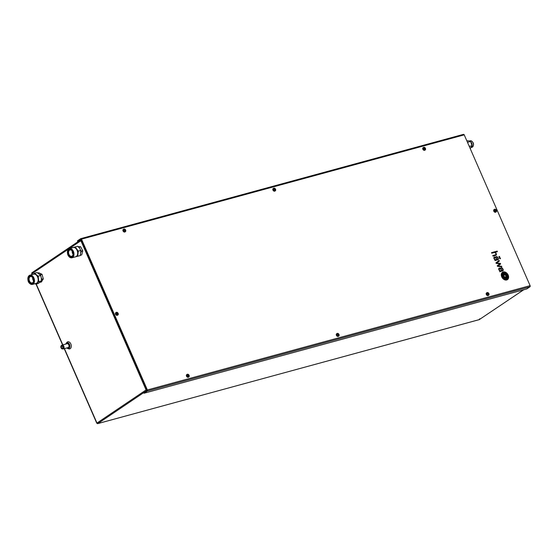<?xml version="1.0" encoding="UTF-8"?>
<svg xmlns="http://www.w3.org/2000/svg" width="558" height="558" viewBox="0 0 558 558"><rect width="100%" height="100%" fill="white"/><g stroke="black" fill="none" stroke-linecap="round" stroke-linejoin="round"><path stroke-width="0.84" d="M66.416 343.909A2.413 1.59 74.8 0 1 67.169 343.275A2.413 1.59 74.8 0 1 69.164 344.691A2.413 1.59 74.8 0 1 68.439 347.934A2.413 1.59 74.8 0 1 67.469 347.767M65.83 344.07A3.034 1.995 74.8 0 1 66.263 343.177A3.034 1.995 74.8 0 1 69.513 344.453A3.034 1.995 74.8 0 1 69.631 347.564A3.034 1.995 74.8 0 1 67.706 348.478A3.034 1.995 74.8 0 1 66.883 347.927M66.263 343.177L66.89 342.403A3.676 2.42 74.8 0 1 70.831 343.951A3.676 2.42 74.8 0 1 70.978 347.718A3.676 2.42 74.8 0 1 68.641 348.827L67.706 348.478M479.692 318.764L479.441 319.588L478.945 319.608M523.641 289.797L479.203 319.664L523.711 289.776M97.399 423.578L96.862 423.173M97.608 423.648L479.441 319.588M96.813 423.145L97.699 423.641L479.566 319.532M31.653 273.908L81.698 240.198M147.179 390.405L147.235 389.993M81.05 239.675L80.798 240.505L146.091 389.944L146.893 389.421M32.099 274.585L31.799 272.848L80.924 239.731M97.803 423.592L146.928 390.474L146.091 389.944L96.966 423.062L64.428 348.597M497.764 259.826A2.553 1.876 -124 0 1 497.631 259.875A2.553 1.876 -124 0 1 497.569 259.889L495.462 260.44A2.378 1.751 56 0 0 495.344 260.488A0.893 0.656 56 0 0 495.246 260.544L494.904 260.419A0.704 0.516 56 0 1 494.848 260.258L494.925 260.007A0.886 0.649 -124 0 1 495.051 259.965L495.169 259.937A2.12 1.555 56 0 1 494.834 259.714A1.758 1.29 56 0 1 494.604 259.498A1.855 1.36 56 0 1 494.367 259.205A2.309 1.695 56 0 1 494.193 258.919A3.32 2.441 -124 0 1 494.046 258.619A2.253 1.653 -124 0 1 493.921 258.277A1.395 1.025 -124 0 1 493.858 257.977A1.207 0.886 -124 0 1 494.102 257.217A1.758 1.29 -124 0 1 494.242 257.099A1.758 1.29 -124 0 1 494.437 257.001A1.562 1.144 -124 0 1 494.772 256.938A1.416 1.039 -124 0 1 495.044 256.973A1.339 0.983 -124 0 1 495.63 257.301A1.932 1.416 -124 0 1 496.062 257.81A8.279 6.082 -124 0 1 496.376 258.326A8.998 6.612 -124 0 1 496.543 258.612L497.338 259.344A3.418 2.511 56 0 0 497.555 259.275A1.528 1.123 56 0 0 497.708 259.191A1.528 1.123 56 0 0 497.757 259.163A0.732 0.537 56 0 0 497.917 258.877A0.767 0.565 -124 0 0 497.91 258.591A1.737 1.276 56 0 0 497.792 258.194A2.197 1.611 56 0 0 497.541 257.726A1.046 0.767 56 0 0 496.808 257.196A1.82 1.339 56 0 0 496.362 257.231L496.118 256.673A1.716 1.262 -124 0 1 496.641 256.631A1.444 1.06 -124 0 1 497.359 256.98A2.058 1.507 -124 0 1 497.945 257.684A4.269 3.139 -124 0 1 498.134 258.047A1.695 1.249 -124 0 1 498.231 258.277A14.208 10.442 -124 0 1 498.294 258.452A1.381 1.018 -124 0 1 498.343 258.619A5.608 4.122 -124 0 1 498.378 258.786A1.165 0.851 -124 0 1 498.399 258.996A1.611 1.186 -124 0 1 498.392 259.212A0.725 0.53 -124 0 1 498.343 259.379A1.73 1.269 -124 0 1 498.259 259.526A0.718 0.53 -124 0 1 498.168 259.623A6.208 4.562 -124 0 1 498.071 259.693A0.935 0.684 -124 0 1 497.959 259.756A38.711 28.451 -124 0 1 497.764 259.826M503.755 274.794A5.706 4.192 56 0 0 503.553 274.941A3.411 2.504 56 0 0 503.358 275.129A0.704 0.516 56 0 0 503.26 275.296A0.704 0.516 56 0 1 503.33 275.143A3.411 2.504 56 0 1 503.532 274.954A5.706 4.192 56 0 1 503.735 274.808A5.706 4.192 56 0 0 503.735 274.808L503.755 274.794A5.706 4.192 56 0 1 503.979 274.655A41.508 30.502 56 0 1 504.439 274.403A7.247 5.329 56 0 1 504.878 274.208A3.362 2.469 56 0 1 504.99 274.166L505.143 274.236A1.458 1.074 56 0 1 505.402 274.515A8.14 5.978 56 0 1 506.057 275.492A8.851 6.508 56 0 1 506.225 275.778A1166.36 857.179 -124 0 1 506.469 276.217A3.32 2.441 -124 0 1 506.615 276.517L506.636 276.622A0.725 0.53 -124 0 1 506.538 276.796A3.983 2.929 -124 0 1 506.448 276.887A2.037 1.5 -124 0 1 506.336 276.977A17.94 13.183 -124 0 1 506.141 277.124A5.51 4.052 -124 0 1 506.092 277.152A5.51 4.052 -124 0 1 505.841 277.305A163.522 120.172 -124 0 1 505.45 277.514A6.968 5.12 -124 0 1 504.969 277.731A1.807 1.332 -124 0 1 504.871 277.765L504.809 277.758A0.509 0.377 -124 0 1 504.683 277.668A1.221 0.9 -124 0 1 504.523 277.493A5.461 4.018 -124 0 1 504.153 276.984A10.623 7.805 -124 0 1 503.818 276.44L503.839 276.426A12.506 9.186 56 0 1 503.672 276.14A25.48 18.721 56 0 1 503.428 275.701A3.725 2.734 56 0 1 503.274 275.408L503.246 275.422A3.725 2.734 56 0 0 503.4 275.722A25.48 18.721 56 0 0 503.644 276.154A12.506 9.186 56 0 0 503.818 276.44M506.078 277.159A5.51 4.052 -124 0 1 506.071 277.173A5.51 4.052 -124 0 1 505.813 277.326A163.522 120.172 -124 0 1 505.429 277.528A6.968 5.12 -124 0 1 504.948 277.745A1.807 1.332 -124 0 1 504.899 277.751L504.837 277.745A0.509 0.377 -124 0 1 504.711 277.647A1.221 0.9 -124 0 1 504.551 277.479A5.461 4.018 -124 0 1 504.181 276.963A10.623 7.805 -124 0 1 503.839 276.426M504.286 273.873A5.761 4.234 56 0 1 504.551 273.755A0.586 0.432 56 0 1 504.927 273.804A1.786 1.311 -124 0 1 505.241 274.02A2.978 2.19 56 0 1 505.75 274.536A25.898 19.035 56 0 1 506.092 274.948A5.155 3.787 56 0 1 506.42 275.401L506.448 275.387A3.508 2.581 -124 0 1 506.622 275.666A30.704 22.564 -124 0 1 506.887 276.133A0.684 0.502 -124 0 1 506.971 276.343L506.985 276.489A1.437 1.053 -124 0 1 506.964 276.635A0.886 0.649 -124 0 1 506.915 276.789A4.318 3.174 -124 0 1 506.797 277.019A1.82 1.339 -124 0 1 506.685 277.166A11.209 8.237 -124 0 1 506.427 277.452A3.592 2.637 -124 0 1 506.204 277.654A29.637 21.783 -124 0 1 505.89 277.884A3.983 2.929 -124 0 1 505.834 277.919A3.983 2.929 -124 0 1 505.513 278.1A4.729 3.474 -124 0 1 505.262 278.198L505.081 278.191A1.332 0.976 -124 0 1 504.864 278.093A0.921 0.677 -124 0 1 504.704 277.982A18.777 13.797 -124 0 1 504.544 277.842A0.963 0.704 -124 0 1 504.488 277.793A4.234 3.111 -124 0 1 504.202 277.5A5.517 4.052 -124 0 1 503.944 277.2A7.149 5.259 -124 0 1 503.455 276.531A7.931 5.831 56 0 1 503.267 276.252A4.045 2.978 56 0 1 502.974 275.715A0.544 0.398 56 0 1 502.911 275.429A0.99 0.725 56 0 1 502.953 275.213A2.337 1.716 56 0 1 503.149 274.829A4.743 3.487 56 0 1 503.616 274.334A10.595 7.784 56 0 1 504.048 274.013A10.595 7.784 56 0 0 504.034 274.02L504.083 273.985A10.595 7.784 56 0 0 504.048 274.013A3.836 2.818 56 0 1 504.286 273.873L504.306 273.852A3.836 2.818 56 0 0 504.083 273.985M503.755 273.518A7.442 5.468 56 0 0 503.33 273.845A4.318 3.174 56 0 0 502.835 274.466A3.704 2.72 56 0 0 502.556 275.178A1.262 0.928 56 0 0 502.563 275.708A1.262 0.928 56 0 1 502.535 275.199A3.704 2.72 56 0 1 502.807 274.48A4.318 3.174 56 0 1 503.309 273.866A7.442 5.468 56 0 1 503.735 273.532A7.442 5.468 56 0 0 503.735 273.532L503.755 273.518A7.442 5.468 56 0 1 503.846 273.462A3.243 2.385 56 0 1 504.209 273.287A0.725 0.53 56 0 1 504.355 273.26A1.82 1.339 56 0 1 505.032 273.427A1.932 1.416 56 0 1 505.457 273.706A6.982 5.134 56 0 1 506.092 274.292A3.425 2.518 56 0 1 506.49 274.752A7.666 5.636 56 0 1 506.859 275.268A8.851 6.508 -124 0 1 507.041 275.554A2.058 1.514 -124 0 1 507.264 276.001A0.997 0.732 -124 0 1 507.327 276.21A1.367 1.004 -124 0 1 507.355 276.419A1.43 1.053 -124 0 1 507.348 276.635A2.246 1.653 -124 0 1 507.285 276.949A2.811 2.065 -124 0 1 507.208 277.159A3.662 2.692 -124 0 1 507.117 277.354A4.192 3.076 -124 0 1 506.936 277.647A5.475 4.025 -124 0 1 506.643 277.989A4.959 3.648 -124 0 1 506.218 278.344A4.959 3.648 -124 0 1 506.197 278.358A4.959 3.648 -124 0 1 506.001 278.477A9.598 7.052 -124 0 1 505.764 278.602A1.339 0.983 -124 0 1 505.632 278.651A1.339 0.983 -124 0 1 505.422 278.679A1.102 0.809 -124 0 1 505.143 278.637A2.183 1.604 -124 0 1 504.837 278.505A2.358 1.73 -124 0 1 504.306 278.142A11.551 8.489 -124 0 1 503.986 277.856A3.299 2.427 -124 0 1 503.574 277.417A36.675 26.951 -124 0 1 503.288 277.068A2.999 2.204 -124 0 1 503.002 276.663L503.023 276.649A14.076 10.344 56 0 1 502.849 276.363A2.748 2.016 56 0 1 502.667 276.022A2.748 2.016 56 0 0 502.828 276.377A14.076 10.344 56 0 0 503.002 276.663M506.197 278.358L506.218 278.344A4.959 3.648 -124 0 1 506.022 278.463A9.598 7.052 -124 0 1 505.792 278.582A1.339 0.983 -124 0 1 505.653 278.637A1.339 0.983 -124 0 1 505.45 278.665A1.102 0.809 -124 0 1 505.164 278.616A2.183 1.604 -124 0 1 504.864 278.491A2.358 1.73 -124 0 1 504.327 278.128A11.551 8.489 -124 0 1 504.007 277.835A3.299 2.427 -124 0 1 503.595 277.403A36.675 26.951 -124 0 1 503.309 277.054A2.999 2.204 -124 0 1 503.023 276.649M506.092 279.056A1.8 1.325 -124 0 1 505.973 279.091A1.8 1.325 -124 0 1 505.52 279.119A2.692 1.981 -124 0 1 504.627 278.812A4.108 3.02 -124 0 1 503.497 277.926A5.155 3.787 -124 0 1 502.598 276.768A3.481 2.56 56 0 1 502.437 276.475A2.12 1.555 56 0 1 502.137 275.227A3.446 2.532 56 0 1 502.291 274.445A4.234 3.111 56 0 1 502.737 273.65A5.148 3.78 56 0 1 503.337 273.099A5.148 3.78 56 0 1 503.483 273.008A2.936 2.155 56 0 1 504.02 272.806A1.953 1.437 56 0 1 504.878 272.925A4.101 3.013 56 0 1 506.029 273.65A4.506 3.313 56 0 1 507.292 275.15A3.843 2.825 -124 0 1 507.452 275.443A2.664 1.96 56 0 1 507.634 275.868A1.507 1.102 -124 0 1 507.71 276.14A2.706 1.988 -124 0 1 507.752 276.691A2.846 2.093 -124 0 1 507.557 277.598A7.317 5.378 -124 0 1 507.236 278.17A3.76 2.762 -124 0 1 506.657 278.756A3.76 2.762 -124 0 1 506.615 278.784A5.838 4.29 -124 0 1 506.092 279.056M507.417 279.656A4.443 3.264 56 0 0 507.906 274.606A4.443 3.264 56 0 0 503.163 271.955A4.443 3.264 56 0 0 502.465 272.276A4.443 3.264 56 0 0 501.956 277.319A4.443 3.264 56 0 0 506.699 279.976A4.443 3.264 56 0 0 507.431 279.642A4.443 3.264 56 0 0 507.94 274.599A4.443 3.264 56 0 0 503.19 271.941A4.443 3.264 56 0 0 502.451 272.283M502.884 272.695A4.373 3.215 56 0 0 502.221 273.371A4.443 3.264 56 0 0 501.726 274.787A3.195 2.351 56 0 0 502.04 276.587A3.195 2.351 56 0 1 501.705 274.801A4.443 3.264 56 0 1 502.193 273.385A4.373 3.215 56 0 1 502.856 272.716A4.373 3.215 56 0 0 502.856 272.716L502.884 272.695A4.373 3.215 56 0 1 503.421 272.43A3.132 2.302 56 0 1 504.871 272.464A4.206 3.09 56 0 1 506.218 273.225A4.534 3.334 56 0 1 507.013 274.013A4.248 3.125 56 0 1 507.703 275.038A5.182 3.808 -124 0 1 507.85 275.331A2.839 2.086 -124 0 1 508.157 276.475A4.08 2.999 -124 0 1 508.087 277.591A4.115 3.027 -124 0 1 507.501 278.777A4.896 3.599 -124 0 1 506.992 279.223A4.896 3.599 -124 0 1 506.608 279.439A3.02 2.218 -124 0 1 506.322 279.551A3.02 2.218 -124 0 1 505.597 279.607A3.627 2.664 -124 0 1 504.237 279.119A4.631 3.404 -124 0 1 503.107 278.205A4.283 3.146 -124 0 1 502.158 276.894L502.186 276.88A3.746 2.755 56 0 1 502.04 276.587A3.746 2.755 56 0 0 502.158 276.894M506.992 279.223L506.964 279.244A4.896 3.599 -124 0 1 506.964 279.244A4.896 3.599 -124 0 1 506.58 279.46A3.02 2.218 -124 0 1 506.35 279.537A3.02 2.218 -124 0 1 505.625 279.586A3.627 2.664 -124 0 1 504.265 279.105A4.631 3.404 -124 0 1 503.128 278.191A4.283 3.146 -124 0 1 502.186 276.88M500.449 258.633L500.128 257.901L499.522 258.068L499.842 258.8L500.449 258.633M499.808 257.168L499.487 256.429L498.88 256.596L499.201 257.329L499.808 257.168L499.487 256.429M530.1 285.661L464.221 134.862L81.489 239.159L147.375 389.958L530.1 285.661A0.879 0.579 74.8 0 1 529.954 286.791L526.745 288.953L144.013 393.244L143.845 392.853L147.054 390.684L147.124 390.126L80.945 239.061M499.061 268.189A1.562 1.151 56 0 1 499.117 268.154L499.145 268.14A1.772 1.304 56 0 1 499.501 268.035A1.332 0.983 56 0 1 499.898 268.077A1.388 1.018 56 0 1 500.359 268.321A1.555 1.144 56 0 1 500.652 268.607L500.679 268.593A2.49 1.827 56 0 1 500.91 268.949A6.647 4.889 56 0 1 501.196 269.416L501.217 269.402A6.647 4.889 56 0 0 500.931 268.935A2.49 1.827 56 0 0 500.679 268.593A1.555 1.144 56 0 0 500.38 268.307A1.388 1.018 56 0 0 499.919 268.063A1.332 0.983 56 0 0 499.529 268.021A1.772 1.304 56 0 0 499.145 268.14A1.562 1.151 56 0 0 499.075 268.182A1.562 1.151 56 0 0 498.838 268.419A1.256 0.921 56 0 0 498.726 269.207A1.883 1.388 56 0 0 498.831 269.556A2.895 2.127 56 0 0 499.033 269.995A2.399 1.765 56 0 0 499.208 270.281A1.855 1.36 -124 0 0 499.403 270.532A1.793 1.318 -124 0 0 499.598 270.728A1.793 1.318 -124 0 0 499.815 270.895A3.104 2.281 -124 0 0 500.01 271.014A2.099 1.541 -124 0 0 499.801 271.069A2.099 1.541 -124 0 1 499.982 271.035L500.01 271.014M501.217 269.402A11.669 8.579 -124 0 1 501.377 269.688L502.179 270.421A8.795 6.466 -124 0 0 502.353 270.365A1.507 1.102 -124 0 0 502.549 270.274A1.507 1.102 -124 0 1 502.521 270.288A1.507 1.102 -124 0 1 502.333 270.386A8.795 6.466 -124 0 1 502.158 270.442L502.179 270.421M500.101 271.606L500.101 271.606A1.311 0.963 56 0 1 500.261 271.53L502.472 270.951A3.934 2.895 56 0 0 502.828 270.818A1.374 1.011 56 0 0 502.932 270.763A1.374 1.011 56 0 0 503.114 270.581A0.942 0.691 56 0 0 503.239 270.149A1.876 1.381 56 0 0 503.176 269.695A2.511 1.848 56 0 0 502.904 268.984A2.741 2.016 56 0 0 502.402 268.252A1.479 1.088 56 0 0 501.823 267.812A1.465 1.074 56 0 0 501.475 267.707A1.702 1.249 56 0 0 500.951 267.749L501.196 268.307A2.651 1.946 -124 0 1 501.391 268.272A1.451 1.067 -124 0 1 501.6 268.272A1.025 0.753 -124 0 1 502.165 268.544A1.311 0.963 -124 0 1 502.486 268.97A2.692 1.981 -124 0 1 502.695 269.444A1.074 0.788 -124 0 1 502.765 269.849A0.677 0.495 -124 0 1 502.563 270.26A1.507 1.102 -124 0 1 502.549 270.274L502.521 270.288M499.982 271.858A1.123 0.83 56 0 1 499.982 271.809L500.01 271.795A1.123 0.83 56 0 0 500.01 271.851L499.745 271.495A1.053 0.774 56 0 1 499.696 271.362L499.738 271.104M500.38 263.397L496.683 263.006L499.354 261.053L499.082 260.426L495.964 262.832L496.215 263.404L499.912 263.801L497.241 265.754L497.499 266.34L501.851 266.766L501.628 266.257L497.973 265.957L500.631 263.962L500.38 263.397L496.683 263.006M495.637 254.713A1.43 1.053 -124 0 1 495.623 254.72L495.65 254.706A1.43 1.053 -124 0 0 495.783 254.588A0.844 0.621 -124 0 0 495.929 254.023A1.221 0.893 -124 0 0 495.853 253.695A2.037 1.493 -124 0 0 495.79 253.534A1.611 1.186 -124 0 0 495.567 253.151A2.12 1.555 -124 0 0 495.406 252.941A1.29 0.949 -124 0 0 495.037 252.621A0.851 0.628 -124 0 0 494.89 252.544A1.751 1.29 -124 0 0 494.779 252.509A0.704 0.516 -124 0 0 494.681 252.488A1.681 1.235 -124 0 0 494.569 252.481A0.893 0.656 -124 0 0 494.465 252.481A9.681 7.114 -124 0 0 494.36 252.502A1.723 1.262 -124 0 0 494.262 252.523L491.758 253.206L491.514 252.655L497.164 251.114L497.401 251.665L495.072 252.3A1.681 1.235 56 0 1 495.344 252.495L495.344 252.495A7.373 5.42 -124 0 1 495.539 252.662A1.395 1.025 -124 0 1 495.755 252.893A2.957 2.169 56 0 1 496.167 253.534A1.855 1.367 56 0 1 496.404 254.232A1.43 1.046 56 0 1 496.369 254.811A1.046 0.767 56 0 1 496.208 255.083A2.023 1.486 56 0 1 496.048 255.215A2.023 1.486 56 0 1 496.041 255.222A1.535 1.13 -124 0 1 495.874 255.306A13.908 10.218 56 0 1 495.671 255.383A3.278 2.413 56 0 1 495.553 255.418L493.021 256.108L492.777 255.55L495.309 254.86L492.784 255.557M495.623 254.72A1.43 1.053 -124 0 1 495.56 254.762A2.72 2.002 -124 0 1 495.309 254.86L495.309 254.86A2.72 2.002 -124 0 0 495.56 254.762L495.581 254.748A1.43 1.053 -124 0 0 495.65 254.706M144.013 393.244L147.228 391.081A0.879 0.579 -105.2 0 0 147.375 389.958M81.489 239.159A0.879 0.579 -105.2 0 0 80.652 238.698L77.443 240.861L77.618 241.258L80.826 239.096M80.896 238.636L463.377 134.401A0.879 0.579 74.8 0 1 464.221 134.862M79.369 240.784L77.618 241.258M501.196 269.416A11.669 8.579 -124 0 1 501.356 269.709L502.158 270.442M502.918 270.769A1.374 1.011 56 0 0 503.093 270.595A0.942 0.691 56 0 0 503.218 270.163A1.876 1.381 56 0 0 503.156 269.716A2.511 1.848 56 0 0 502.884 268.998A2.741 2.016 56 0 0 502.374 268.265A1.479 1.088 56 0 0 501.795 267.826A1.465 1.074 56 0 0 501.454 267.728A1.702 1.249 56 0 0 500.958 267.756M500.638 270.839A1.423 1.046 56 0 1 500.442 270.846L500.463 270.832A0.949 0.698 56 0 1 499.961 270.658A1.367 1.004 56 0 1 499.759 270.477A1.772 1.304 56 0 1 499.536 270.205A2.148 1.576 56 0 1 499.361 269.919L499.382 269.905A2.148 1.576 56 0 0 499.563 270.184A1.772 1.304 56 0 0 499.787 270.456A1.367 1.004 56 0 0 499.989 270.637A0.956 0.704 56 0 0 500.463 270.832A1.423 1.046 56 0 0 500.665 270.825A3.111 2.281 56 0 0 500.84 270.79L500.819 270.804A3.111 2.281 56 0 1 500.638 270.839L500.665 270.825M499.382 269.905A1.179 0.865 -124 0 1 499.933 268.621A0.642 0.467 -124 0 1 500.087 268.67A1.193 0.879 -124 0 1 500.498 268.963A3.208 2.358 -124 0 1 500.652 269.137A1.353 0.99 -124 0 1 500.777 269.305A9.144 6.717 -124 0 1 500.896 269.493A6.277 4.61 -124 0 1 501.063 269.779L501.516 270.602M499.361 269.919A1.179 0.865 -124 0 1 499.452 268.726M506.643 278.763A3.76 2.762 -124 0 0 507.208 278.184A7.317 5.378 -124 0 0 507.529 277.612A2.846 2.093 -124 0 0 507.731 276.705L507.752 276.691A2.706 1.988 -124 0 0 507.682 276.161A1.507 1.102 -124 0 0 507.613 275.882A2.664 1.96 56 0 0 507.431 275.457A3.843 2.825 -124 0 0 507.271 275.171A4.506 3.313 56 0 0 506.008 273.664A4.101 3.013 56 0 0 504.85 272.939A1.953 1.437 56 0 0 504 272.827A2.936 2.155 56 0 0 503.455 273.022A5.148 3.78 56 0 0 503.33 273.106M504.927 273.804L504.955 273.783A0.593 0.439 56 0 0 504.578 273.741A5.761 4.234 56 0 0 504.306 273.852M504.955 273.783A1.786 1.311 -124 0 1 505.269 273.999A2.978 2.19 56 0 1 505.778 274.515A25.898 19.035 56 0 1 506.113 274.934A5.155 3.787 56 0 1 506.448 275.387M506.42 275.401A3.508 2.581 -124 0 1 506.601 275.687A30.704 22.564 -124 0 1 506.859 276.147A0.684 0.502 -124 0 1 506.943 276.363L506.957 276.503A1.437 1.053 -124 0 1 506.943 276.656A0.886 0.649 -124 0 1 506.887 276.803A4.318 3.174 -124 0 1 506.769 277.033A1.82 1.339 -124 0 1 506.664 277.18A11.209 8.237 -124 0 1 506.399 277.472A3.592 2.637 -124 0 1 506.176 277.668A29.637 21.783 -124 0 1 505.862 277.898A3.983 2.929 -124 0 1 505.82 277.926M501.823 266.766L501.607 266.271L497.945 265.971L500.603 263.976L500.359 263.411M496.655 263.027L499.333 261.067L499.061 260.447M496.676 259.526L496.006 259.714L496.676 259.526A7.414 5.447 56 0 0 496.453 259.114L496.222 258.703A8.07 5.929 -124 0 0 496.055 258.41A2.637 1.939 56 0 0 495.776 258.012A1.388 1.018 56 0 0 495.539 257.768A0.983 0.725 56 0 0 494.981 257.538A1.276 0.942 56 0 0 494.444 257.838A0.914 0.67 56 0 0 494.381 258.375A1.381 1.011 56 0 0 494.541 258.828A1.841 1.353 56 0 0 494.716 259.107L494.716 259.107A1.841 1.353 56 0 1 494.521 258.842L494.541 258.828A1.381 1.011 56 0 1 494.36 258.389L494.381 258.375M494.618 257.643L494.597 257.663A0.99 0.725 56 0 0 494.36 258.389M495.113 259.533A1.597 1.172 -124 0 1 494.716 259.107A1.597 1.172 -124 0 0 495.085 259.547L495.113 259.533A1.011 0.746 -124 0 0 495.623 259.756A1.583 1.165 -124 0 0 495.797 259.749A1.583 1.165 -124 0 1 495.602 259.77A0.9 0.663 -124 0 1 495.085 259.547M494.228 257.112A1.758 1.29 -124 0 1 494.409 257.015A1.562 1.144 -124 0 1 494.744 256.959A1.416 1.039 -124 0 1 495.023 256.994A1.339 0.983 -124 0 1 495.609 257.322A1.932 1.416 -124 0 1 496.041 257.824A8.279 6.082 -124 0 1 496.355 258.34A8.998 6.612 -124 0 1 496.515 258.633L496.99 259.442M496.969 259.456L497.317 259.365A3.418 2.511 56 0 0 497.527 259.296A1.528 1.123 56 0 0 497.687 259.212A1.528 1.123 56 0 0 497.694 259.205L497.687 259.212M496.118 256.68A1.716 1.262 -124 0 1 496.613 256.652A1.444 1.06 -124 0 1 497.338 257.001A2.058 1.507 -124 0 1 497.917 257.698A4.269 3.139 -124 0 1 498.113 258.061A1.695 1.249 -124 0 1 498.21 258.291A14.208 10.442 -124 0 1 498.266 258.466A1.381 1.018 -124 0 1 498.315 258.64A5.608 4.122 -124 0 1 498.35 258.807A1.165 0.851 -124 0 1 498.378 259.01A1.611 1.186 -124 0 1 498.364 259.233A0.725 0.53 -124 0 1 498.315 259.4A1.73 1.269 -124 0 1 498.231 259.547A0.718 0.53 -124 0 1 498.148 259.637A6.208 4.562 -124 0 1 498.05 259.707L498.071 259.693M499.459 256.45L498.88 256.603M500.421 258.64L500.128 257.901M500.101 257.915L499.522 258.075M495.072 252.3L495.051 252.314A1.681 1.235 56 0 1 495.323 252.509A7.373 5.42 -124 0 1 495.518 252.683A1.395 1.025 -124 0 1 495.727 252.907L495.755 252.893M496.034 255.222A2.023 1.486 56 0 0 496.188 255.097A1.046 0.767 56 0 0 496.348 254.825A1.43 1.046 56 0 0 496.376 254.246A1.855 1.367 56 0 0 496.146 253.548A2.957 2.169 56 0 0 495.727 252.907M491.521 252.662L497.164 251.114M497.136 251.135L497.373 251.672M504.578 277.186L503.7 275.171L505.311 274.738L506.19 276.747L504.578 277.186M503.707 275.185L505.29 274.752L506.162 276.754M486.764 292.81A1.535 1.13 56 0 0 486.562 292.908A1.535 1.13 56 0 0 486.388 294.652A1.535 1.13 56 0 0 488.034 295.573A1.535 1.13 56 0 0 488.285 295.454A1.535 1.13 56 0 0 488.445 295.308M488.906 293.634A1.535 1.13 56 0 0 487.183 292.545A1.535 1.13 56 0 0 486.932 292.664A1.535 1.13 56 0 0 486.674 294.24A1.535 1.13 56 0 0 488.396 295.328A1.535 1.13 56 0 0 488.648 295.21A1.535 1.13 56 0 0 488.906 293.634M487.294 293.794A2.567 1.486 73.2 0 1 487.378 293.968A2.567 1.486 73.2 0 1 487.448 294.15L487.713 293.982A2.63 1.032 5 0 1 487.964 294.052A2.63 1.507 36.5 0 1 488.152 294.254A2.623 1.36 89.2 0 1 488.173 294.603L488.459 294.526A2.623 1.967 -124 0 0 488.327 294.206A2.63 1.479 -67.3 0 0 488.348 293.947A2.63 0.691 -41.8 0 0 488.459 293.78A2.623 0.628 -8.7 0 1 488.668 293.815A2.567 1.876 -103.3 0 0 488.599 293.634A2.567 1.876 -103.3 0 0 488.515 293.459L488.362 293.557A2.63 1.437 177.4 0 0 488.138 293.466A2.63 1.911 -147.4 0 0 487.922 293.285A2.623 1.758 -84.8 0 0 487.797 293.006A2.567 0.614 152.3 0 0 487.511 293.083A2.623 1.562 56 0 1 487.748 293.334A2.63 1.074 105.2 0 1 487.748 293.571L487.615 293.759A2.623 1.032 163.3 0 0 487.294 293.794M487.699 293.647L488.362 293.557M488.062 293.829L488.515 293.459M494.269 209.501A1.535 1.13 56 0 0 494.067 209.599A1.535 1.13 56 0 0 493.893 211.343A1.535 1.13 56 0 0 495.532 212.263A1.535 1.13 56 0 0 495.783 212.145A1.535 1.13 56 0 0 495.95 211.998M496.404 210.324A1.535 1.13 56 0 0 494.681 209.236A1.535 1.13 56 0 0 494.43 209.355A1.535 1.13 56 0 0 494.172 210.931A1.535 1.13 56 0 0 495.895 212.012A1.535 1.13 56 0 0 496.153 211.901A1.535 1.13 56 0 0 496.404 210.324M494.8 210.485A2.567 1.486 73.2 0 1 494.876 210.659A2.567 1.486 73.2 0 1 494.953 210.833L495.211 210.673A2.63 1.032 5 0 1 495.462 210.743A2.63 1.507 36.5 0 1 495.65 210.945A2.623 1.36 89.2 0 1 495.678 211.294L495.957 211.217A2.623 1.967 -124 0 0 495.832 210.896A2.63 1.479 -67.3 0 0 495.853 210.638A2.63 0.691 -41.8 0 0 495.957 210.471A2.623 0.628 -8.7 0 1 496.174 210.506A2.567 1.876 -103.3 0 0 496.104 210.324A2.567 1.876 -103.3 0 0 496.02 210.15L495.86 210.247A2.63 1.437 177.4 0 0 495.644 210.157A2.63 1.911 -147.4 0 0 495.427 209.968A2.623 1.758 -84.8 0 0 495.295 209.696A2.567 0.614 152.3 0 0 495.016 209.773A2.623 1.562 56 0 1 495.246 210.017A2.63 1.074 105.2 0 1 495.253 210.261L495.12 210.45A2.623 1.032 163.3 0 0 494.8 210.485M495.204 210.331L495.86 210.247M495.567 210.519L496.02 210.15M495.504 210.785L495.957 210.471M495.295 210.429L495.644 210.157M423.313 147.57A1.535 1.13 56 0 0 423.11 147.668A1.535 1.13 56 0 0 422.936 149.411A1.535 1.13 56 0 0 424.575 150.332A1.535 1.13 56 0 0 424.826 150.214A1.535 1.13 56 0 0 424.994 150.067M425.447 148.393A1.535 1.13 56 0 0 423.724 147.305A1.535 1.13 56 0 0 423.473 147.424A1.535 1.13 56 0 0 423.215 149A1.535 1.13 56 0 0 424.938 150.088A1.535 1.13 56 0 0 425.196 149.969A1.535 1.13 56 0 0 425.447 148.393M423.843 148.554A2.567 1.486 73.2 0 1 423.92 148.728A2.567 1.486 73.2 0 1 423.996 148.902L424.254 148.742A2.63 1.032 5 0 1 424.505 148.812A2.63 1.507 36.5 0 1 424.694 149.014A2.623 1.36 89.2 0 1 424.722 149.363L425.001 149.286A2.623 1.967 -124 0 0 424.875 148.965A2.63 1.479 -67.3 0 0 424.896 148.707A2.63 0.691 -41.8 0 0 425.001 148.54A2.623 0.628 -8.7 0 1 425.217 148.574A2.567 1.876 -103.3 0 0 425.147 148.393A2.567 1.876 -103.3 0 0 425.063 148.219L424.903 148.316A2.63 1.437 177.4 0 0 424.687 148.226A2.63 1.911 -147.4 0 0 424.471 148.037A2.623 1.758 -84.8 0 0 424.338 147.765A2.567 0.614 152.3 0 0 424.059 147.842A2.623 1.562 56 0 1 424.289 148.086A2.63 1.074 105.2 0 1 424.296 148.33L424.164 148.519A2.623 1.032 163.3 0 0 423.843 148.554M424.247 148.407L424.903 148.316M424.61 148.588L425.063 148.219M424.547 148.853L425.001 148.54M424.338 148.498L424.687 148.226M273.406 188.416A1.535 1.13 56 0 0 273.211 188.513A1.535 1.13 56 0 0 273.036 190.264A1.535 1.13 56 0 0 274.675 191.178A1.535 1.13 56 0 0 274.927 191.066A1.535 1.13 56 0 0 275.094 190.92M275.547 189.239A1.535 1.13 56 0 0 273.825 188.158A1.535 1.13 56 0 0 273.573 188.269A1.535 1.13 56 0 0 273.315 189.853A1.535 1.13 56 0 0 275.038 190.934A1.535 1.13 56 0 0 275.289 190.822A1.535 1.13 56 0 0 275.547 189.239M273.943 189.406A2.567 1.486 73.2 0 1 274.02 189.574A2.567 1.486 73.2 0 1 274.097 189.755L274.355 189.587A2.63 1.032 5 0 1 274.606 189.664A2.63 1.507 36.5 0 1 274.794 189.866A2.623 1.36 89.2 0 1 274.822 190.208L275.101 190.132A2.623 1.967 -124 0 0 274.968 189.818A2.63 1.479 -67.3 0 0 274.996 189.56A2.63 0.691 -41.8 0 0 275.101 189.385A2.623 0.628 -8.7 0 1 275.317 189.42A2.567 1.876 -103.3 0 0 275.24 189.246A2.567 1.876 -103.3 0 0 275.164 189.071L275.003 189.169A2.63 1.437 177.4 0 0 274.78 189.071A2.63 1.911 -147.4 0 0 274.564 188.89A2.623 1.758 -84.8 0 0 274.438 188.611A2.567 0.614 152.3 0 0 274.152 188.688A2.623 1.562 56 0 1 274.39 188.939A2.63 1.074 105.2 0 1 274.397 189.176L274.257 189.371A2.623 1.032 163.3 0 0 273.943 189.406M274.341 189.253L275.003 189.169M274.71 189.434L275.164 189.071M274.648 189.699L275.101 189.385M123.506 229.268A1.535 1.13 56 0 0 123.311 229.366A1.535 1.13 56 0 0 123.13 231.11A1.535 1.13 56 0 0 124.776 232.03A1.535 1.13 56 0 0 125.027 231.912A1.535 1.13 56 0 0 125.194 231.765M125.648 230.091A1.535 1.13 56 0 0 123.925 229.003A1.535 1.13 56 0 0 123.674 229.122A1.535 1.13 56 0 0 123.416 230.698A1.535 1.13 56 0 0 125.138 231.786A1.535 1.13 56 0 0 125.39 231.668A1.535 1.13 56 0 0 125.648 230.091M124.036 230.252A2.567 1.486 73.2 0 1 124.12 230.426A2.567 1.486 73.2 0 1 124.19 230.6L124.455 230.44A2.63 1.032 5 0 1 124.706 230.51A2.63 1.507 36.5 0 1 124.894 230.712A2.623 1.36 89.2 0 1 124.915 231.061L125.201 230.984A2.623 1.967 -124 0 0 125.069 230.663A2.63 1.479 -67.3 0 0 125.09 230.405A2.63 0.691 -41.8 0 0 125.201 230.238A2.623 0.628 -8.7 0 1 125.417 230.273A2.567 1.876 -103.3 0 0 125.341 230.091A2.567 1.876 -103.3 0 0 125.264 229.917L125.104 230.015A2.63 1.437 177.4 0 0 124.88 229.924A2.63 1.911 -147.4 0 0 124.664 229.736A2.623 1.758 -84.8 0 0 124.539 229.464A2.567 0.614 152.3 0 0 124.253 229.54A2.623 1.562 56 0 1 124.49 229.784A2.63 1.074 105.2 0 1 124.497 230.029L124.357 230.217A2.623 1.032 163.3 0 0 124.036 230.252M124.441 230.105L125.104 230.015M124.804 230.287L125.264 229.917M116.001 312.578A1.535 1.13 56 0 0 115.806 312.675A1.535 1.13 56 0 0 115.632 314.419A1.535 1.13 56 0 0 117.271 315.34A1.535 1.13 56 0 0 117.522 315.221A1.535 1.13 56 0 0 117.689 315.075M118.143 313.401A1.535 1.13 56 0 0 116.42 312.313A1.535 1.13 56 0 0 116.169 312.431A1.535 1.13 56 0 0 115.911 314.008A1.535 1.13 56 0 0 117.633 315.096A1.535 1.13 56 0 0 117.884 314.977A1.535 1.13 56 0 0 118.143 313.401M116.538 313.561A2.567 1.486 73.2 0 1 116.615 313.736A2.567 1.486 73.2 0 1 116.692 313.917L116.95 313.749A2.63 1.032 5 0 1 117.201 313.819A2.63 1.507 36.5 0 1 117.389 314.028A2.623 1.36 89.2 0 1 117.417 314.37L117.696 314.293A2.623 1.967 -124 0 0 117.571 313.98A2.63 1.479 -67.3 0 0 117.592 313.715A2.63 0.691 -41.8 0 0 117.696 313.547A2.623 0.628 -8.7 0 1 117.912 313.582A2.567 1.876 -103.3 0 0 117.843 313.401A2.567 1.876 -103.3 0 0 117.759 313.233L117.599 313.324A2.63 1.437 177.4 0 0 117.382 313.233A2.63 1.911 -147.4 0 0 117.159 313.052A2.623 1.758 -84.8 0 0 117.034 312.773A2.567 0.614 152.3 0 0 116.748 312.85A2.623 1.562 56 0 1 116.985 313.101A2.63 1.074 105.2 0 1 116.992 313.338L116.852 313.526A2.623 1.032 163.3 0 0 116.538 313.561M116.936 313.415L117.599 313.324M117.306 313.596L117.759 313.233M117.034 313.505L117.382 313.233M186.958 374.509A1.535 1.13 56 0 0 186.763 374.606A1.535 1.13 56 0 0 186.588 376.35A1.535 1.13 56 0 0 188.227 377.271A1.535 1.13 56 0 0 188.478 377.152A1.535 1.13 56 0 0 188.646 377.006M189.099 375.332A1.535 1.13 56 0 0 187.376 374.244A1.535 1.13 56 0 0 187.125 374.362A1.535 1.13 56 0 0 186.867 375.939A1.535 1.13 56 0 0 188.59 377.027A1.535 1.13 56 0 0 188.841 376.908A1.535 1.13 56 0 0 189.099 375.332M187.495 375.492A2.567 1.486 73.2 0 1 187.572 375.667A2.567 1.486 73.2 0 1 187.648 375.848L187.906 375.68A2.63 1.032 5 0 1 188.158 375.75A2.63 1.507 36.5 0 1 188.346 375.952A2.623 1.36 89.2 0 1 188.374 376.301L188.653 376.225A2.623 1.967 -124 0 0 188.527 375.911A2.63 1.479 -67.3 0 0 188.548 375.646A2.63 0.691 -41.8 0 0 188.653 375.478A2.623 0.628 -8.7 0 1 188.869 375.513A2.567 1.876 -103.3 0 0 188.799 375.332A2.567 1.876 -103.3 0 0 188.716 375.157L188.555 375.255A2.63 1.437 177.4 0 0 188.339 375.164A2.63 1.911 -147.4 0 0 188.116 374.983A2.623 1.758 -84.8 0 0 187.99 374.704A2.567 0.614 152.3 0 0 187.704 374.781A2.623 1.562 56 0 1 187.941 375.032A2.63 1.074 105.2 0 1 187.948 375.269L187.809 375.457A2.623 1.032 163.3 0 0 187.495 375.492M187.893 375.346L188.555 375.255M188.262 375.527L188.716 375.157M188.199 375.792L188.653 375.478M187.99 375.436L188.339 375.164M336.865 333.656A1.535 1.13 56 0 0 336.662 333.754A1.535 1.13 56 0 0 336.488 335.504A1.535 1.13 56 0 0 338.127 336.418A1.535 1.13 56 0 0 338.378 336.307A1.535 1.13 56 0 0 338.546 336.16M339.006 334.479A1.535 1.13 56 0 0 337.276 333.398A1.535 1.13 56 0 0 337.025 333.51A1.535 1.13 56 0 0 336.767 335.093A1.535 1.13 56 0 0 338.49 336.174A1.535 1.13 56 0 0 338.748 336.062A1.535 1.13 56 0 0 339.006 334.479M337.395 334.647A2.567 1.486 73.2 0 1 337.478 334.821A2.567 1.486 73.2 0 1 337.548 334.995L337.813 334.828A2.63 1.032 5 0 1 338.057 334.905A2.63 1.507 36.5 0 1 338.246 335.107A2.623 1.36 89.2 0 1 338.274 335.456L338.553 335.372A2.623 1.967 -124 0 0 338.427 335.058A2.63 1.479 -67.3 0 0 338.448 334.8A2.63 0.691 -41.8 0 0 338.553 334.626A2.623 0.628 -8.7 0 1 338.769 334.661A2.567 1.876 -103.3 0 0 338.699 334.486A2.567 1.876 -103.3 0 0 338.615 334.312L338.462 334.409A2.63 1.437 177.4 0 0 338.239 334.312A2.63 1.911 -147.4 0 0 338.022 334.13A2.623 1.758 -84.8 0 0 337.89 333.858A2.567 0.614 152.3 0 0 337.611 333.935A2.623 1.562 56 0 1 337.841 334.179A2.63 1.074 105.2 0 1 337.848 334.423L337.716 334.612A2.623 1.032 163.3 0 0 337.395 334.647M337.799 334.493L338.462 334.409M338.162 334.681L338.615 334.312M338.099 334.946L338.553 334.626M337.89 334.584L338.239 334.312M61.478 347.655A1.095 0.725 74.8 0 1 61.778 346.113A1.095 0.725 74.8 0 1 62.649 346.685A1.095 0.725 74.8 0 1 62.35 348.227A1.095 0.725 74.8 0 1 61.478 347.655M61.115 347.955A1.779 1.172 -105.2 0 0 62.273 348.91A1.779 1.172 -105.2 0 0 63.012 346.385A1.779 1.172 -105.2 0 0 61.359 345.562A1.779 1.172 -105.2 0 0 61.115 347.955M62.273 348.91L62.935 348.952A1.995 1.311 -105.2 0 0 63.228 348.924A1.995 1.311 -105.2 0 0 63.765 346.113A1.995 1.311 -105.2 0 0 62.175 345.067A1.995 1.311 -105.2 0 0 61.91 345.193L61.359 345.562M62.175 345.067L67.12 343.721A1.995 1.311 74.8 0 1 68.711 344.767A1.995 1.311 74.8 0 1 68.508 347.397A1.995 1.311 74.8 0 1 68.174 347.578L63.228 348.924M80.938 252.321L81.419 251.233L80.791 250.423M79.592 248.184L79.243 247.089L78.734 247.11M79.243 247.089L80.603 246.72L82.772 250.863L81.419 251.233M82.772 250.863L81.698 254.894L80.401 255.25M78.273 246.65L80.603 246.72M41.48 279.844L41.962 279.279L41.362 277.996M40.734 275.561L40.643 274.648L39.785 274.383M40.643 274.648L42.003 274.278L43.315 278.909L41.348 282.013L40.03 282.278M43.315 278.909L41.962 279.279M37.937 272.96L38.711 272.75L42.003 274.278M35.077 283.694L35.858 284.155L38.342 283.471L41.292 281.023L41.376 278.135L40.567 275.247L37.072 272.555L34.589 273.232L33.117 274.306M27.928 278.316A4.785 3.146 74.8 0 1 29.944 275.171C28.402 275.771 27.719 277.242 27.9 279.593C28.116 282.508 29.637 284.113 32.462 284.406L36.151 283.401A4.785 3.146 -105.2 0 0 38.139 279.014A4.785 3.146 -105.2 0 0 33.633 274.166L29.944 275.171A4.785 3.146 74.8 0 1 34.443 280.018A4.785 3.146 74.8 0 1 32.462 284.406A4.785 3.146 74.8 0 1 29.128 282.718M35.858 284.155L38.816 281.651L38.181 276.196L34.589 273.232M28.591 279.649A3.655 2.406 -105.2 0 0 31.129 283.345A3.655 2.406 -105.2 0 0 33.564 280.988A3.655 2.406 -105.2 0 0 33.543 279.997A3.655 2.406 -105.2 0 0 32.629 277.556A3.655 2.406 -105.2 0 0 29.79 276.419A3.655 2.406 -105.2 0 0 28.591 279.649M32.685 277.64A3.278 2.162 -105.2 0 0 30.474 276.587A3.278 2.162 -105.2 0 0 29.114 279.593A3.278 2.162 -105.2 0 0 32.204 282.92A3.278 2.162 -105.2 0 0 33.571 280.89M32.664 277.612A3.278 2.162 -105.2 0 0 32.671 278.623A3.278 2.162 -105.2 0 0 33.571 280.918M38.181 276.196L40.664 275.512M38.816 281.651L41.299 280.974M470.268 148.707L471.935 145.547L470.896 142.081L469.397 140.944L466.809 140.79M471.922 145.882L469.208 146.287M470.457 141.516L467.478 142.332M74.179 257.175L80.233 255.585L80.903 250.863L79.641 248.254L77.729 246.259L71.696 247.871L77.729 246.259M67.427 251.693A4.785 3.146 74.8 0 1 69.443 248.547C67.03 249.963 66.751 252.502 68.606 256.157L71.954 257.782L75.651 256.771A4.785 3.146 -105.2 0 0 76.411 249.154A4.785 3.146 -105.2 0 0 73.133 247.543L69.443 248.547A4.785 3.146 74.8 0 1 72.714 250.158A4.785 3.146 74.8 0 1 71.954 257.782A4.785 3.146 74.8 0 1 68.683 256.164M77.75 256.262L78.273 251.135L75.246 246.936M69.025 255.494A3.655 2.406 -105.2 0 0 71.536 256.729A3.655 2.406 -105.2 0 0 73.063 254.364A3.655 2.406 -105.2 0 0 72.128 250.933A3.655 2.406 -105.2 0 0 72.108 250.905A3.655 2.406 -105.2 0 0 68.578 250.444A3.655 2.406 -105.2 0 0 69.025 255.494M72.184 251.016A3.278 2.162 -105.2 0 0 69.973 249.956A3.278 2.162 -105.2 0 0 69.457 255.187A3.278 2.162 -105.2 0 0 71.703 256.289A3.278 2.162 -105.2 0 0 73.07 254.26M72.163 250.988A3.278 2.162 -105.2 0 0 73.007 254.218A3.278 2.162 -105.2 0 0 73.063 254.295M78.273 251.135L80.757 250.458M62.81 344.893L36.228 284.05M147.228 391.081L529.954 286.791M34.184 280.046C34.61 282.188 33.745 283.617 31.59 284.329C29.232 283.297 28.019 281.72 27.949 279.607C27.523 277.466 28.388 276.036 30.544 275.324C32.901 276.356 34.115 277.926 34.184 280.046M471.977 147.291A3.355 2.211 -105.2 0 0 473.358 144.117A3.355 2.211 -105.2 0 0 471.105 140.839A3.355 2.211 -105.2 0 0 470.213 140.811L471.266 140.839C474.035 142.855 474.272 145.003 471.977 147.291L471.343 147.465M471.929 145.854L471.949 145.568A3.467 2.281 -105.2 0 0 471.064 142.311A3.467 2.281 -105.2 0 0 470.994 142.213M470.534 141.606A3.355 2.211 74.8 0 1 471.712 146.747M72.505 250.312C73.796 251.784 73.984 253.904 73.063 256.666C71.173 258.082 69.694 257.887 68.627 256.087C67.337 254.615 67.148 252.495 68.069 249.733C69.959 248.317 71.438 248.512 72.505 250.312M31.799 272.848L31.876 274.648M36.012 284.113L62.594 344.956M64.212 348.652L96.771 423.187M80.764 238.643L463.496 134.352M488.285 295.454L488.648 295.21M486.562 292.908L486.932 292.664M495.783 212.145L496.153 211.901M494.067 209.599L494.43 209.355M424.826 150.214L425.196 149.969M423.11 147.668L423.473 147.424M274.927 191.066L275.289 190.822M273.211 188.513L273.573 188.269M125.027 231.912L125.39 231.668M123.311 229.366L123.674 229.122M117.522 315.221L117.884 314.977M115.806 312.675L116.169 312.431M188.478 377.152L188.841 376.908M186.763 374.606L187.125 374.362M338.378 336.307L338.748 336.062M336.662 333.754L337.025 333.51M469.543 140.993L470.213 140.811"/></g></svg>
